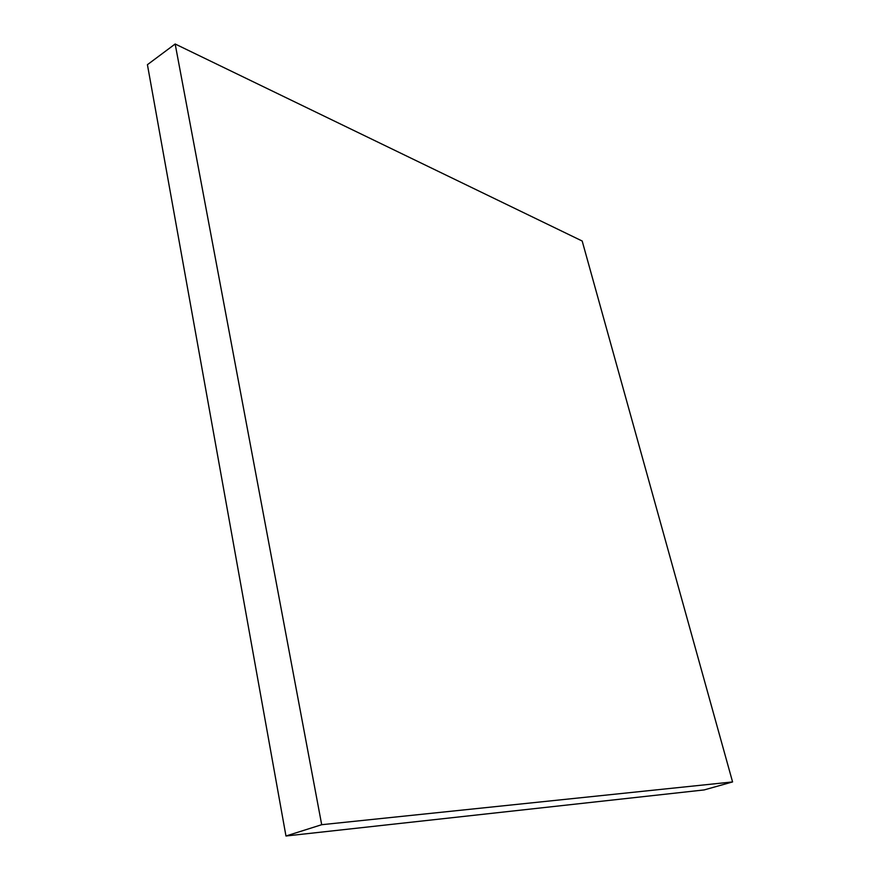 <?xml version="1.0" encoding="UTF-8"?>
<svg xmlns="http://www.w3.org/2000/svg" width="880" height="880" viewBox="0 0 880 880"><rect width="100%" height="100%" fill="white"/><g stroke="black" fill="none" stroke-linecap="round" stroke-linejoin="round"><path stroke-width="1.32" d="M321.695 824.703L285.967 836L147.422 64.68L175.164 44L321.695 824.703L732.578 781.935L582.186 241.021L175.164 44L147.422 64.68L285.967 836L321.695 824.703L175.164 44L582.186 241.021L732.578 781.935L704.176 789.921L732.578 781.935L321.695 824.703M704.176 789.921L285.967 836L704.176 789.921"/></g></svg>
